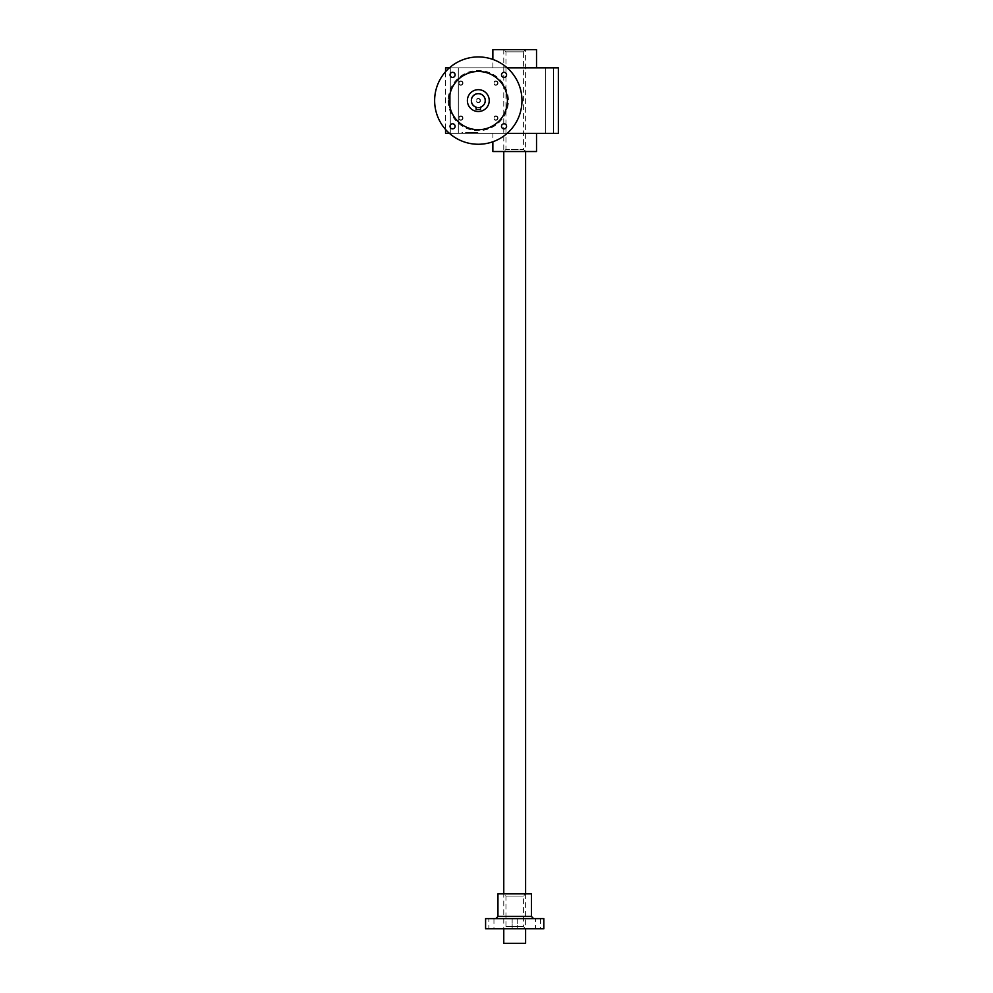 <?xml version="1.0" encoding="UTF-8"?>
<svg xmlns="http://www.w3.org/2000/svg" width="993" height="993" viewBox="0 0 993 993"><rect width="100%" height="100%" fill="white"/><g stroke="black" fill="none" stroke-linecap="round" stroke-linejoin="round"><path stroke-width="0.74" stroke-dasharray="4.96 3.72" d="M558.364 133.347L558.364 67.847L445.559 67.847L445.559 133.347L558.364 133.347M445.559 71.707L445.559 129.475M477.124 132.615L465.568 132.615L477.931 132.615L465.568 132.615L468.485 132.615L468.485 133.347L477.943 133.347L465.568 133.347L477.943 132.615L477.931 133.347L475.026 133.347L477.943 133.347L465.568 133.347L477.943 133.347L465.568 133.347L477.943 133.347L465.568 133.347L477.943 133.347L477.943 132.615L477.124 133.347M477.943 132.615L474.48 132.615L476.119 133.347L474.666 133.347L474.666 132.615L476.119 132.615L473.934 132.615L476.119 132.615L476.119 133.347L465.568 133.347L476.119 133.347L476.119 132.615L472.668 132.615L472.668 133.347L472.668 132.615L465.568 132.615L465.568 133.347L465.568 132.615L465.568 133.347L465.568 132.615L465.568 133.347L465.568 132.615L465.568 133.347L465.58 132.615L477.943 132.615L477.943 133.347L477.943 132.615L477.943 133.347L477.943 132.615L467.393 132.615L477.943 132.615L477.943 133.347L477.943 132.615L477.943 133.347L477.943 132.615L465.568 132.615L466.387 133.347L465.568 132.615L477.943 132.615L477.943 133.347L477.943 132.615L467.393 132.615L477.943 132.615L477.943 133.347L477.943 132.615L467.393 132.615L477.943 132.615L477.943 133.347L477.943 132.615L465.568 132.615L465.568 133.347L465.568 132.615L465.568 133.347L465.568 132.615L477.943 132.615L477.943 133.347L477.943 132.615L474.48 132.615L474.48 133.347L474.48 132.615L476.119 132.615L476.119 133.347L476.119 132.615L468.845 132.615L470.843 132.615L470.843 133.347L468.845 133.347L470.843 133.347L470.843 132.615L467.393 132.615L467.393 133.347L469.577 133.347L467.393 133.347L468.845 133.347L467.393 133.347L467.393 132.615L467.393 133.347L467.393 132.615L468.845 132.615L467.393 132.615L467.393 133.347L467.393 132.615L469.031 132.615L469.031 133.347L468.485 132.615L477.943 132.615L477.943 133.347M461.931 133.347L463.756 133.347L461.931 133.347L461.931 132.615L463.756 132.615L463.756 133.347L463.756 132.615L461.931 132.615L461.931 133.347M549.625 133.347L553.635 133.347L549.625 133.347M454.285 133.347L458.294 133.347L454.285 133.347M492.863 133.347L536.53 133.347L492.863 133.347L492.863 141.763M507.187 133.347L449.419 133.347M462.986 83.102A2.185 2.185 0 0 1 459.722 84.988A2.185 2.185 0 0 1 459.722 81.203A2.185 2.185 0 0 1 462.986 83.102M497.989 118.093A2.185 2.185 0 0 1 494.713 119.979A2.185 2.185 0 0 1 494.713 116.206A2.185 2.185 0 0 1 497.989 118.093M497.989 83.102A2.185 2.185 0 0 1 494.713 84.988A2.185 2.185 0 0 1 494.713 81.203A2.185 2.185 0 0 1 497.989 83.102M462.986 118.093A2.185 2.185 0 0 1 459.722 119.979A2.185 2.185 0 0 1 459.722 116.206A2.185 2.185 0 0 1 462.986 118.093M471.03 100.591A7.274 7.274 0 0 0 481.94 106.896A7.274 7.274 0 0 0 481.94 94.285A7.274 7.274 0 0 0 471.03 100.591A7.274 7.274 0 0 0 481.94 106.896A7.274 7.274 0 0 0 481.94 94.285A7.274 7.274 0 0 0 471.03 100.591M549.625 67.847L553.635 67.847L549.625 67.847M454.285 67.847L458.294 67.847L454.285 67.847M514.697 67.847L492.863 67.847L514.697 67.847M507.187 67.847L449.419 67.847M462.601 118.093A1.787 1.787 0 0 1 459.92 119.644A1.787 1.787 0 0 1 459.92 116.541A1.787 1.787 0 0 1 462.601 118.093A1.787 1.787 0 0 1 459.92 119.644A1.787 1.787 0 0 1 459.92 116.541A1.787 1.787 0 0 1 462.601 118.093M503.774 49.65L525.607 49.65L503.774 49.65L525.607 49.65L503.774 49.65L503.774 151.532L525.607 151.532L503.774 151.532L505.958 149.36L523.423 149.36L505.958 149.36L505.958 51.835L503.774 49.65M505.958 51.835L523.423 51.835L505.958 51.835M492.863 49.65L536.53 49.65M492.863 151.532L536.53 151.532M497.592 83.102A1.787 1.787 0 0 1 494.911 84.641A1.787 1.787 0 0 1 494.911 81.55A1.787 1.787 0 0 1 497.592 83.102A1.787 1.787 0 0 1 494.911 84.641A1.787 1.787 0 0 1 494.911 81.55A1.787 1.787 0 0 1 497.592 83.102M497.592 118.093A1.787 1.787 0 0 1 494.911 119.644A1.787 1.787 0 0 1 494.911 116.541A1.787 1.787 0 0 1 497.592 118.093A1.787 1.787 0 0 1 494.911 119.644A1.787 1.787 0 0 1 494.911 116.541A1.787 1.787 0 0 1 497.592 118.093M462.601 83.102A1.787 1.787 0 0 1 459.92 84.641A1.787 1.787 0 0 1 459.92 81.55A1.787 1.787 0 0 1 462.601 83.102A1.787 1.787 0 0 1 459.92 84.641A1.787 1.787 0 0 1 459.92 81.55A1.787 1.787 0 0 1 462.601 83.102M466.859 132.615L465.58 132.615L466.859 132.615L466.859 133.347M465.58 132.615L465.58 133.347L465.568 132.615L466.387 132.615L465.568 133.347L465.568 132.615L468.485 132.615L465.568 132.615L465.568 133.347M474.48 132.615L474.48 133.347L474.48 132.615M476.119 132.615L476.119 133.347M467.393 132.615L467.393 133.347M480.091 100.591A1.787 1.787 0 0 1 477.41 102.142A1.787 1.787 0 0 1 477.41 99.039A1.787 1.787 0 0 1 480.091 100.591A1.787 1.787 0 0 1 477.41 102.142A1.787 1.787 0 0 1 477.41 99.039A1.787 1.787 0 0 1 480.091 100.591M480.488 109.689L476.119 109.689L480.488 109.689L480.488 107.542L476.119 107.542L480.488 107.542L480.488 109.689M485.589 100.591A7.274 7.274 0 0 1 474.666 106.896A7.274 7.274 0 0 1 474.666 94.285A7.274 7.274 0 0 1 485.589 100.591A7.274 7.274 0 0 1 474.666 106.896A7.274 7.274 0 0 1 474.666 94.285A7.274 7.274 0 0 1 485.589 100.591M476.119 109.689L476.119 107.542L476.119 109.689M480.488 100.591A2.185 2.185 0 0 1 477.211 102.49A2.185 2.185 0 0 1 477.211 98.704A2.185 2.185 0 0 1 480.488 100.591M531.429 893.861L503.774 893.861L503.774 928.79L525.607 928.79L485.589 928.79M525.607 943.35L503.774 943.35M543.804 918.612L485.589 918.612M543.804 928.79L503.774 928.79L505.958 926.606L523.423 926.606L505.958 926.606L505.958 896.046L523.423 896.046L505.958 896.046L503.774 893.861L525.607 893.861L497.952 893.861M488.854 928.79L493.955 928.79L488.854 928.79L488.854 918.612L493.955 918.612L488.854 918.612M535.438 928.79L540.527 928.79L535.438 928.79L535.438 918.612L540.527 918.612L535.438 918.612M512.152 928.79L517.241 928.79L512.152 928.79L517.241 928.79L512.152 928.79L512.152 918.612L517.241 918.612L495.768 918.612L533.613 918.612L512.152 918.612L512.152 928.79M449.196 100.591A29.107 29.107 0 0 0 492.863 125.801A29.107 29.107 0 0 0 492.863 75.381A29.107 29.107 0 0 0 449.196 100.591A29.107 29.107 0 0 0 492.863 125.801A29.107 29.107 0 0 0 492.863 75.381A29.107 29.107 0 0 0 449.196 100.591M476.119 107.157A6.914 6.914 0 0 1 472.718 96.52A6.914 6.914 0 0 1 483.889 96.52A6.914 6.914 0 0 1 480.488 107.157L480.488 109.54L476.119 109.54L476.119 107.157M489.226 100.591A10.911 10.911 0 0 1 472.842 110.049A10.911 10.911 0 0 1 472.842 91.145A10.911 10.911 0 0 1 489.226 100.591M506.579 74.86A2.545 2.545 0 0 0 504.034 72.315A2.545 2.545 0 0 0 501.49 74.86A2.545 2.545 0 0 0 504.034 77.404A2.545 2.545 0 0 0 506.579 74.86M506.579 126.322A2.545 2.545 0 0 0 504.034 123.777A2.545 2.545 0 0 0 501.49 126.322A2.545 2.545 0 0 0 504.034 128.867A2.545 2.545 0 0 0 506.579 126.322M455.117 74.86A2.545 2.545 0 0 0 452.572 72.315A2.545 2.545 0 0 0 450.028 74.86A2.545 2.545 0 0 0 452.572 77.404A2.545 2.545 0 0 0 455.117 74.86M455.117 126.322A2.545 2.545 0 0 0 452.572 123.777A2.545 2.545 0 0 0 450.028 126.322A2.545 2.545 0 0 0 452.572 128.867A2.545 2.545 0 0 0 455.117 126.322M434.636 100.591A43.667 43.667 0 0 0 500.137 138.412A43.667 43.667 0 0 0 500.137 62.782A43.667 43.667 0 0 0 434.636 100.591M448.178 100.591A30.125 30.125 0 0 0 493.372 126.682A30.125 30.125 0 0 0 493.372 74.5A30.125 30.125 0 0 0 448.178 100.591M473.574 132.615L473.574 133.347M473.934 132.615L473.934 133.347L473.934 132.615M469.577 132.615L469.577 133.347L469.577 132.615M469.937 132.615L469.937 133.347L469.937 132.615M475.026 132.615L475.026 133.347L475.026 132.615M468.845 132.615L468.845 133.347L468.845 132.615M468.485 132.615L468.485 133.347L468.485 132.615M474.666 132.615L474.666 133.347L474.666 132.615M531.429 916.427L497.952 916.427M553.635 133.347L553.635 67.847L553.635 133.347M545.629 133.347L545.629 67.847L545.629 133.347M458.294 133.347L458.294 67.847L458.294 133.347M450.288 133.347L450.288 67.847L450.288 133.347M523.423 51.835L525.607 49.65L525.607 151.532L523.423 149.36L523.423 51.835M492.863 67.847L492.863 59.431M525.607 893.861L525.607 928.79L523.423 926.606L523.423 896.046L525.607 893.861M517.241 918.612L517.241 928.79L517.241 918.612M493.955 918.612L493.955 928.79M540.527 918.612L540.527 928.79"/><path stroke-width="1.49" d="M507.187 67.847L558.364 67.847L558.364 133.347L507.187 133.347M449.419 67.847L445.559 67.847L445.559 71.707M445.559 129.475L445.559 133.347L449.419 133.347M536.53 67.847L536.53 49.65L492.863 49.65L492.863 59.431M536.53 133.347L536.53 151.532L492.863 151.532L492.863 141.763M503.774 151.532L503.774 893.861M503.774 928.79L503.774 943.35L525.607 943.35L525.607 928.79M485.589 918.612L543.804 918.612L543.804 928.79L485.589 928.79L485.589 918.612M531.429 916.427L497.952 916.427L497.952 893.861L531.429 893.861L531.429 916.427L533.613 918.612M476.119 107.157A6.914 6.914 0 0 1 472.718 96.52A6.914 6.914 0 0 1 483.889 96.52A6.914 6.914 0 0 1 480.488 107.157L480.488 109.54L476.119 109.54L476.119 107.157M489.226 100.591A10.911 10.911 0 0 1 472.842 110.049A10.911 10.911 0 0 1 472.842 91.145A10.911 10.911 0 0 1 489.226 100.591M506.579 74.86A2.545 2.545 0 0 1 502.768 77.069A2.545 2.545 0 0 1 502.768 72.663A2.545 2.545 0 0 1 506.579 74.86M506.579 126.322A2.545 2.545 0 0 1 502.768 128.531A2.545 2.545 0 0 1 502.768 124.113A2.545 2.545 0 0 1 506.579 126.322M455.117 74.86A2.545 2.545 0 0 1 451.306 77.069A2.545 2.545 0 0 1 451.306 72.663A2.545 2.545 0 0 1 455.117 74.86M455.117 126.322A2.545 2.545 0 0 1 451.306 128.531A2.545 2.545 0 0 1 451.306 124.113A2.545 2.545 0 0 1 455.117 126.322M449.196 100.591A29.107 29.107 0 0 0 492.863 125.801A29.107 29.107 0 0 0 492.863 75.381A29.107 29.107 0 0 0 449.196 100.591M434.636 100.591A43.667 43.667 0 0 0 500.137 138.412A43.667 43.667 0 0 0 500.137 62.782A43.667 43.667 0 0 0 434.636 100.591M525.607 151.532L525.607 893.861M497.952 916.427L495.768 918.612"/></g></svg>
